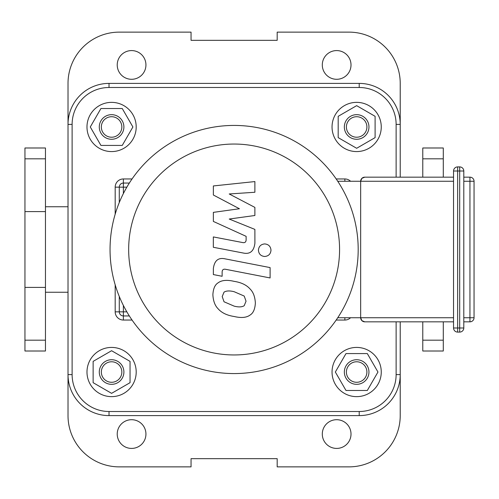 <?xml version="1.0" encoding="UTF-8"?>
<svg xmlns="http://www.w3.org/2000/svg" width="499" height="499" viewBox="0 0 499 499"><rect width="100%" height="100%" fill="white"/><g stroke="black" fill="none" stroke-linecap="round" stroke-linejoin="round"><path stroke-width="0.75" d="M400.223 83.395L400.223 124.407A41.012 41.012 0 0 0 359.211 83.395A41.012 41.012 0 0 1 400.223 124.407A41.012 41.012 0 0 0 359.211 83.395L109.025 83.395A41.012 41.012 0 0 0 68.014 124.407L68.014 83.395A51.266 51.266 0 0 1 119.28 32.129L191.055 32.129L191.055 40.332L277.182 40.332L277.182 32.129L348.957 32.129A51.266 51.266 0 0 1 400.223 83.395M351.009 64.939A14.352 14.352 0 0 1 329.477 77.37A14.352 14.352 0 0 1 329.477 52.507A14.352 14.352 0 0 1 351.009 64.939M145.939 64.939A14.352 14.352 0 0 1 124.407 77.37A14.352 14.352 0 0 1 124.407 52.507A14.352 14.352 0 0 1 145.939 64.939M68.014 415.605L68.014 374.593A41.012 41.012 0 0 0 109.025 415.605L359.211 415.605A41.012 41.012 0 0 0 400.223 374.593L400.223 415.605A51.266 51.266 0 0 1 348.957 466.871L277.182 466.871L277.182 458.668L191.055 458.668L191.055 466.871L119.28 466.871A51.266 51.266 0 0 1 68.014 415.605M351.009 434.061A14.352 14.352 0 0 1 329.477 446.493A14.352 14.352 0 0 1 329.477 421.63A14.352 14.352 0 0 1 351.009 434.061M145.939 434.061A14.352 14.352 0 0 1 124.407 446.493A14.352 14.352 0 0 1 124.407 421.63A14.352 14.352 0 0 1 145.939 434.061M422.784 177.164L422.784 147.991L443.287 147.991L443.287 177.164M443.287 321.836L443.287 351.009L422.784 351.009L422.784 321.836M45.459 292.258L68.014 292.258M24.95 340.181L24.95 351.009L45.459 351.009L45.459 147.991L24.95 147.991L24.95 340.181L45.459 340.181M213.354 195.003L239.42 208.75L213.354 212.368L213.354 221.425L246.126 236.333L246.126 239.557C246.126 242.09 244.878 243.075 242.395 242.508L213.329 236.925L213.329 247.286L243.075 252.987C249.993 254.527 253.935 251.24 254.908 243.132L254.883 229.403L229.216 219.036L254.883 215.499L254.883 207.397L229.216 193.968L254.883 192.258L254.883 181.574L213.354 185.946L213.354 195.003M244.204 305.7L246.038 301.196L244.204 296.057L234.162 291.715C229.708 290.574 226.334 290.717 224.039 292.14L222.205 296.568L224.039 301.783L234.162 306.137C238.584 307.278 241.934 307.128 244.204 305.7M250.261 289.189C246.687 285.054 241.323 282.446 234.162 281.361C226.933 279.652 221.544 280.17 217.982 282.921C214.926 284.804 213.223 288.753 212.88 294.753C213.223 300.916 214.926 305.544 217.982 308.65C221.544 312.779 226.933 315.393 234.162 316.497C241.323 318.194 246.687 317.67 250.261 314.925C253.317 313.004 255.014 309.037 255.363 303.005C255.014 296.874 253.317 292.264 250.261 289.189M270.109 267.595L225.23 258.875C218.325 257.303 214.364 260.572 213.354 268.674L213.354 274.569L222.124 276.278L222.124 272.292C222.136 269.759 223.384 268.78 225.872 269.354L270.109 277.949L270.109 267.595M258.426 250.205C258.781 254.035 260.877 256.124 264.707 256.486C268.537 256.124 270.633 254.035 270.994 250.205C270.633 246.375 268.537 244.279 264.707 243.924C260.877 244.279 258.781 246.375 258.426 250.205M463.796 321.836L469.946 321.836A4.104 4.104 0 0 0 474.05 317.738L474.05 181.262A4.104 4.104 0 0 0 469.946 177.164L463.796 177.164M453.541 327.993A4.104 4.104 0 0 0 457.645 332.091L459.698 332.091A4.104 4.104 0 0 0 463.796 327.993L463.796 171.007A4.104 4.104 0 0 0 459.698 166.909L457.645 166.909A4.104 4.104 0 0 0 453.541 171.007L453.541 327.993L457.645 327.993L457.645 166.909M453.541 177.164L364.769 177.164L361.869 178.361L360.665 181.262A4.104 4.104 0 0 1 364.769 177.164M364.769 321.836A4.104 4.104 0 0 1 360.665 317.738L361.869 320.639L364.769 321.836L453.541 321.836M337.736 181.262L360.665 181.262L360.665 317.738L337.736 317.738M339.576 249.5A105.457 105.457 0 0 1 181.393 340.829A105.457 105.457 0 0 1 181.393 158.171A105.457 105.457 0 0 1 339.576 249.5M358.188 249.5A124.064 124.064 0 0 0 172.086 142.053A124.064 124.064 0 0 0 172.086 356.947A124.064 124.064 0 0 0 358.188 249.5M119.28 296.456L119.28 311.844A4.104 4.104 0 0 0 123.384 315.942L129.347 315.942L123.384 315.942L123.384 320.046L132.06 320.046M132.06 178.954L123.384 178.954L123.384 183.058L129.347 183.058L123.384 183.058A4.104 4.104 0 0 0 119.28 187.156L119.28 202.544M400.223 321.836L400.223 374.593A41.012 41.012 0 0 1 359.211 415.605L359.211 411.507L109.025 411.507A36.914 36.914 0 0 1 72.118 374.593L72.118 124.407A36.914 36.914 0 0 1 109.025 87.493L359.211 87.493A36.914 36.914 0 0 1 396.125 124.407L396.125 177.164M400.223 177.164L400.223 124.407L396.125 124.407M109.025 87.493L109.025 83.395A41.012 41.012 0 0 0 68.014 124.407L68.014 374.593L72.118 374.593M121.843 126.971A10.254 10.254 0 0 1 106.462 135.853A10.254 10.254 0 0 1 106.462 118.088A10.254 10.254 0 0 1 121.843 126.971M123.895 126.971A12.307 12.307 0 0 0 105.439 116.317A12.307 12.307 0 0 0 105.439 137.624A12.307 12.307 0 0 0 123.895 126.971M122.249 108.514L132.902 126.971L122.249 145.427L100.935 145.427L90.282 126.971L100.935 108.514L122.249 108.514M136.196 126.971A24.607 24.607 0 0 1 99.289 148.284A24.607 24.607 0 0 1 99.289 105.657A24.607 24.607 0 0 1 136.196 126.971M111.589 361.775A10.254 10.254 0 0 1 120.471 377.157A10.254 10.254 0 0 1 102.713 377.157A10.254 10.254 0 0 1 111.589 361.775M111.589 359.723A12.307 12.307 0 0 0 100.935 378.18A12.307 12.307 0 0 0 122.249 378.18A12.307 12.307 0 0 0 111.589 359.723M93.132 361.376L111.589 350.716L130.046 361.376L130.046 382.683L111.589 393.343L93.132 382.683L93.132 361.376M111.589 347.423A24.607 24.607 0 0 1 132.902 384.336A24.607 24.607 0 0 1 90.282 384.336A24.607 24.607 0 0 1 111.589 347.423M346.393 372.029A10.254 10.254 0 0 1 361.775 363.147A10.254 10.254 0 0 1 361.775 380.912A10.254 10.254 0 0 1 346.393 372.029M344.347 372.029A12.307 12.307 0 0 0 362.804 382.683A12.307 12.307 0 0 0 362.804 361.376A12.307 12.307 0 0 0 344.347 372.029M345.994 390.486L335.34 372.029L345.994 353.573L367.308 353.573L377.961 372.029L367.308 390.486L345.994 390.486M332.041 372.029A24.607 24.607 0 0 1 368.954 350.716A24.607 24.607 0 0 1 368.954 393.343A24.607 24.607 0 0 1 332.041 372.029M356.648 137.225A10.254 10.254 0 0 1 347.772 121.843A10.254 10.254 0 0 1 365.53 121.843A10.254 10.254 0 0 1 356.648 137.225M356.648 139.277A12.307 12.307 0 0 0 367.308 120.82A12.307 12.307 0 0 0 345.994 120.82A12.307 12.307 0 0 0 356.648 139.277M375.105 137.624L356.648 148.284L338.191 137.624L338.191 116.317L356.648 105.657L375.105 116.317L375.105 137.624M356.648 151.577A24.607 24.607 0 0 1 335.34 114.664A24.607 24.607 0 0 1 377.961 114.664A24.607 24.607 0 0 1 356.648 151.577M443.287 340.181L422.784 340.181M443.287 158.819L422.784 158.819M24.95 287.399L45.459 287.399M24.95 211.601L45.459 211.601M24.95 158.819L45.459 158.819M474.05 317.738L469.946 317.738L469.946 321.836M469.946 177.164L469.946 181.262L474.05 181.262M463.796 181.262L469.946 181.262L469.946 317.738L463.796 317.738M457.645 332.091L457.645 327.993L459.698 327.993L459.698 332.091M453.541 171.007L463.796 171.007M463.796 327.993L459.698 327.993L459.698 166.909M360.665 181.262L453.541 181.262M453.541 317.738L360.665 317.738M115.182 284.798L115.182 311.844L123.384 311.844L123.384 305.444M115.182 311.844A8.202 8.202 0 0 0 123.384 320.046M123.384 193.556L123.384 187.156L115.182 187.156L115.182 214.202M123.384 178.954A8.202 8.202 0 0 0 115.182 187.156M123.384 315.942L123.384 311.844L126.852 311.844M126.852 187.156L123.384 187.156L123.384 183.058M396.125 321.836L396.125 374.593A36.914 36.914 0 0 1 359.211 411.507M336.176 320.046L344.859 320.046A8.202 8.202 0 0 0 350.56 317.738M350.56 181.262A8.202 8.202 0 0 0 344.859 178.954L336.176 178.954M344.859 181.262L344.859 178.954M344.859 320.046L344.859 317.738M109.025 415.605L109.025 411.507M72.118 124.407L68.014 124.407M400.223 374.593L396.125 374.593M359.211 87.493L359.211 83.395M45.459 206.742L68.014 206.742"/></g></svg>
